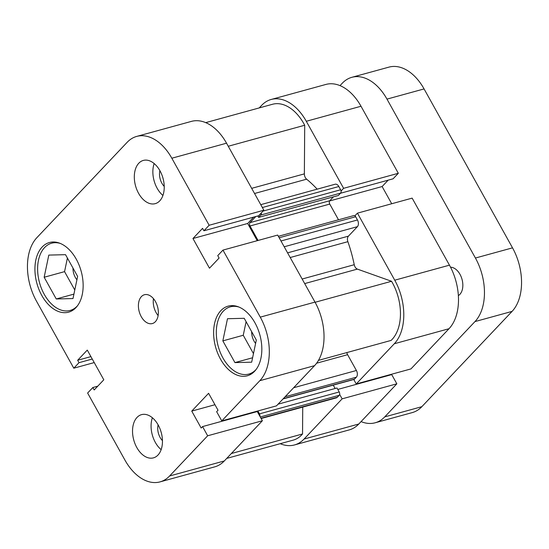 <?xml version="1.0" encoding="UTF-8"?>
<svg xmlns="http://www.w3.org/2000/svg" width="549" height="549" viewBox="0 0 549 549"><rect width="100%" height="100%" fill="white"/><g stroke="black" fill="none" stroke-linecap="round" stroke-linejoin="round"><path stroke-width="0.82" d="M280.223 443.702A47.324 30.071 -105.4 0 0 294.49 444.944A47.324 30.071 -105.4 0 0 304.071 439.042L358.785 424.013A47.324 30.071 74.6 0 1 349.205 429.915L294.49 444.944M339.646 394.367L342.13 398.842L304.071 439.042M394.306 343.749A47.324 30.071 -105.4 0 0 394.745 280.196L449.459 265.167A47.324 30.071 74.6 0 1 449.013 328.721L394.306 343.749L356.239 383.95L353.769 379.503M394.745 280.196L357.433 213.163L412.148 198.127L449.459 265.167M354.894 215.846L357.433 213.163M340.469 193.262L393.098 178.802L398.32 173.285L343.605 188.321L341.066 191.004M343.605 188.321L306.294 121.281A47.324 30.071 -105.4 0 0 271.199 99.465A47.324 30.071 -105.4 0 0 261.626 105.374L259.203 107.933M271.199 99.465L325.914 84.436A47.324 30.071 74.6 0 1 361.009 106.252L306.294 121.281M398.32 173.285L361.009 106.252M391.712 203.748L382.131 186.536L388.17 180.161M449.013 328.721L410.954 368.914L356.239 383.95M389.831 375.132L389.632 374.775M358.785 424.013L396.845 383.813L391.725 374.61L337.813 389.426M396.845 383.813L342.13 398.842M382.131 186.536L329.599 200.968M458.36 295.609A14.947 9.498 -105.4 0 0 459.849 294.401A14.947 9.498 -105.4 0 0 461.599 277.966A14.947 9.498 -105.4 0 0 450.564 267.226M361.064 421.605A47.324 30.071 -105.4 0 0 375.173 422.778A47.324 30.071 -105.4 0 0 384.746 416.876L474.981 321.584A47.324 30.071 -105.4 0 0 475.427 258.037L512.519 247.846L424.068 88.924L386.976 99.115L475.427 258.037M386.976 99.115A47.324 30.071 -105.4 0 0 351.882 77.306A47.324 30.071 -105.4 0 0 342.302 83.208L340.023 85.617M512.519 247.846A47.324 30.071 74.6 0 1 512.073 311.393L421.845 406.685A47.324 30.071 74.6 0 1 412.265 412.594L375.173 422.778M351.882 77.306L388.973 67.115A47.324 30.071 74.6 0 1 424.068 88.924M205.717 122.626L272.517 104.269A42.342 26.901 74.6 0 1 304.709 125.254L228.254 146.26M304.709 125.254L304.366 173.868A4.982 3.164 -105.4 0 0 306.637 179.187A112.085 71.219 74.6 0 1 317.185 189.158M260.754 204.66L335.144 184.224A4.982 3.164 74.6 0 1 338.836 186.516L262.353 207.529M263.053 211.077L340.641 189.762L338.836 186.516M340.641 189.762A2.491 1.585 74.6 0 1 340.613 193.104L338.362 195.485L258.606 217.397L257.817 215.97M333.476 196.83L329.777 200.728A2.491 1.585 -105.4 0 0 329.757 204.077L250.008 225.982A2.491 1.585 74.6 0 1 250.028 222.64L329.777 200.728M338.507 219.792L329.757 204.077M278.37 236.31L353.81 215.585A2.491 1.585 74.6 0 1 355.656 216.731L357.461 219.977A4.982 3.164 74.6 0 1 357.413 226.668L348.437 236.139A4.982 3.164 -105.4 0 0 347.874 241.677A112.085 71.219 74.6 0 1 354.242 264.714A4.982 3.164 -105.4 0 0 357.378 269.106L391.554 281.28A42.342 26.901 74.6 0 1 391.135 340.407L318.454 360.377M346.824 352.582A4.982 3.164 -105.4 0 0 347.606 354.688L316.601 363.212M293.646 387.731L356.404 370.493L347.606 354.688M356.404 370.493A4.982 3.164 74.6 0 1 356.356 377.184L285.103 396.755M283.263 398.704L354.517 379.126L356.356 377.184M354.517 379.126A2.491 1.585 74.6 0 1 354.009 379.434L283.044 398.938M333.264 385.137L335.13 388.5M278.082 404.174L337.011 387.985L339.22 391.959A2.491 1.585 74.6 0 1 339.2 395.301L337.361 397.243A4.982 3.164 74.6 0 1 336.352 397.867L261.146 418.53M302.732 407.104L302.547 433.964A42.342 26.901 74.6 0 1 293.173 440.14L226.737 458.394M259.89 416.279A2.491 1.585 -105.4 0 0 259.471 413.864L339.22 391.959M257.865 410.975L259.471 413.864M258.064 240.462L250.008 225.982M255.827 216.519L250.028 222.64M340.613 193.104L260.864 215.016L258.606 217.397M260.864 215.016A2.491 1.585 -105.4 0 0 261.317 212.909M302.547 433.964L231.355 453.522M391.554 281.28L315.092 302.279M77.471 305.786A34.868 22.159 74.6 0 1 77.189 306.102A34.868 22.159 74.6 0 1 70.128 310.453A34.868 22.159 74.6 0 1 41.573 288.733A34.868 22.159 74.6 0 1 44.599 247.551A34.868 22.159 74.6 0 1 51.654 243.2A34.868 22.159 74.6 0 1 60.349 243.454M256.163 369.415A34.868 22.159 74.6 0 1 255.875 369.724A34.868 22.159 74.6 0 1 248.814 374.075A34.868 22.159 74.6 0 1 220.259 352.362A34.868 22.159 74.6 0 1 223.285 311.18A34.868 22.159 74.6 0 1 230.34 306.829A34.868 22.159 74.6 0 1 239.035 307.083M159.896 170.65A12.455 7.912 -105.4 0 0 164.226 186.413M158.112 424.857A12.455 7.912 -105.4 0 0 162.442 440.621M137.017 417.432A22.42 14.247 -105.4 0 0 135.075 443.908A22.42 14.247 -105.4 0 0 153.432 457.866A22.42 14.247 -105.4 0 0 157.968 455.073A22.42 14.247 -105.4 0 0 159.91 428.597A22.42 14.247 -105.4 0 0 141.553 414.632A22.42 14.247 -105.4 0 0 137.017 417.432M152.382 417.762A22.42 14.247 -105.4 0 0 161.145 449.652M138.794 163.225A22.42 14.247 -105.4 0 0 136.852 189.7A22.42 14.247 -105.4 0 0 155.209 203.658A22.42 14.247 -105.4 0 0 159.745 200.865A22.42 14.247 -105.4 0 0 161.687 174.383A22.42 14.247 -105.4 0 0 143.33 160.425A22.42 14.247 -105.4 0 0 138.794 163.225M154.166 163.554A22.42 14.247 -105.4 0 0 162.923 195.444M141.395 296.604A14.947 9.498 -105.4 0 0 140.105 314.254A14.947 9.498 -105.4 0 0 152.341 323.56A14.947 9.498 -105.4 0 0 155.367 321.693A14.947 9.498 -105.4 0 0 156.657 304.043A14.947 9.498 -105.4 0 0 144.421 294.738A14.947 9.498 -105.4 0 0 141.395 296.604M153.48 298.663A14.947 9.498 -105.4 0 0 158.119 315.558M42.163 247.016A36.117 22.948 -105.4 0 0 39.027 289.673A36.117 22.948 -105.4 0 0 68.604 312.161A36.117 22.948 -105.4 0 0 75.913 307.653A36.117 22.948 -105.4 0 0 79.049 264.995A36.117 22.948 -105.4 0 0 49.472 242.507A36.117 22.948 -105.4 0 0 42.163 247.016M220.849 310.645A36.117 22.948 -105.4 0 0 217.72 353.302A36.117 22.948 -105.4 0 0 247.29 375.791A36.117 22.948 -105.4 0 0 254.599 371.282A36.117 22.948 -105.4 0 0 257.735 328.625A36.117 22.948 -105.4 0 0 228.158 306.136A36.117 22.948 -105.4 0 0 220.849 310.645M255.601 343.427A12.455 7.912 74.6 0 1 251.668 331.692M76.915 279.798A12.455 7.912 74.6 0 1 72.983 268.063M192.953 238.506L202.567 228.35L203.919 230.779L209.142 225.262L171.83 158.222A47.324 30.071 -105.4 0 0 136.735 136.406A47.324 30.071 -105.4 0 0 127.155 142.315L36.927 237.607A47.324 30.071 -105.4 0 0 36.481 301.154L73.792 368.194L79.015 362.676L77.663 360.254L87.284 350.097L103.809 379.791L94.195 389.948L92.843 387.519L87.62 393.036L124.932 460.076A47.324 30.071 -105.4 0 0 160.027 481.885A47.324 30.071 -105.4 0 0 169.607 475.983L207.666 435.782L202.547 426.587L201.167 428.035L191.745 411.098L208.599 393.297L218.028 410.233L216.649 411.688L221.775 420.891L259.835 380.69A47.324 30.071 -105.4 0 0 260.281 317.137L314.996 302.108L277.684 235.068L222.969 250.104L217.747 255.614L219.099 258.044L209.478 268.2L192.953 238.506L247.668 223.477L253.707 217.102M314.996 302.108A47.324 30.071 74.6 0 1 314.55 365.661L259.835 380.69M221.775 420.891L276.483 405.855L314.55 365.661M255.36 412.073L255.161 411.716M169.607 475.983L224.315 460.947L262.381 420.754L257.261 411.551L202.547 426.587M224.315 460.947A47.324 30.071 74.6 0 1 214.741 466.856L160.027 481.885M136.735 136.406L191.45 121.377A47.324 30.071 74.6 0 1 226.545 143.193L171.83 158.222M203.919 230.779L258.634 215.743L263.856 210.226L226.545 143.193M257.241 240.688L247.668 223.477M260.281 317.137L222.969 250.104M209.142 225.262L263.856 210.226M262.381 420.754L207.666 435.782M73.792 368.194L94.229 362.58M246.096 321.673L243.248 335.267L253.466 353.625M67.41 258.044L64.562 271.638L74.781 289.996M79.015 362.676L92.259 359.039M77.663 360.254L90.908 356.617M92.843 387.519L97.77 386.167M191.745 411.098L214.961 404.723M222.846 340.874L227.485 318.722L244.216 318.303L256.314 340.03L251.675 362.182L234.945 362.601L222.846 340.874L243.248 335.267M234.945 362.601L252.602 357.749M44.16 277.245L48.799 255.093L65.53 254.674L77.629 276.408L72.99 298.553L56.252 298.972L44.16 277.245L64.562 271.638M56.252 298.972L73.916 294.12M512.073 311.393L474.981 321.584M384.746 416.876L421.845 406.685M306.637 179.187L254.544 193.495M251.675 188.341L304.366 173.868M302.149 279.022L354.242 264.714M347.874 241.677L290.181 257.529M357.378 269.106L304.688 283.586M339.2 395.301L260.281 416.979M260.974 418.228L337.361 397.243M287.587 252.856L348.437 236.139M357.413 226.668L284.197 246.776M355.656 216.731L279.173 237.744M280.978 240.984L357.461 219.977M51.654 243.2L55.559 242.123M230.34 306.829L234.245 305.752M248.814 374.075L252.725 373.004M70.128 310.453L74.033 309.375"/></g></svg>
